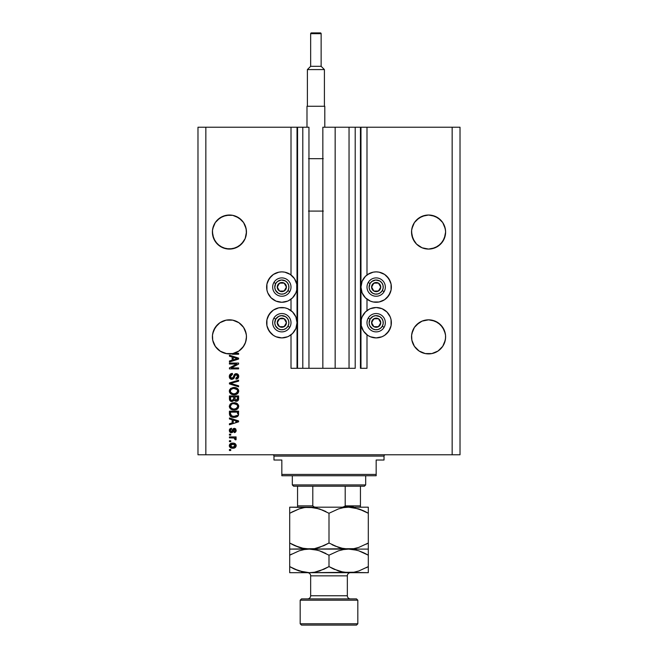 <?xml version="1.0" encoding="UTF-8"?>
<svg xmlns="http://www.w3.org/2000/svg" width="658" height="658" viewBox="0 0 658 658"><rect width="100%" height="100%" fill="white"/><g stroke="black" fill="none" stroke-linecap="round" stroke-linejoin="round"><path stroke-width="0.99" d="M291.009 368.307L291.009 334.832L291.009 368.307L297.029 368.307L297.029 127.233L291.009 127.233L291.009 274.954L291.009 127.233L205.847 127.233L205.847 454.777L452.153 454.777L452.153 127.233L360.971 127.233L360.971 368.307L360.444 368.307L360.444 127.233L335.161 127.233L335.161 368.307L322.839 368.307L322.839 127.233L335.161 127.233L335.161 368.307L349.044 368.307L349.044 127.233L349.044 368.307L355.205 368.307L355.205 127.233L355.205 368.307L322.839 368.307L322.839 127.233L360.444 127.233L360.444 368.307L366.991 368.307L366.991 334.832L366.991 368.307L360.971 368.307L360.971 127.233L360.444 127.233L366.991 127.233L366.991 274.954L366.991 127.233L452.153 127.233L452.153 454.777L460.016 454.777L460.016 127.233L460.016 454.777L205.847 454.777L205.847 127.233L197.984 127.233L197.984 454.777L197.984 127.233L297.556 127.233L297.556 368.307L297.029 368.307L297.029 127.233L297.556 127.233L297.556 368.307L302.795 368.307L302.795 127.233L297.556 127.233L302.795 127.233L302.795 368.307L308.956 368.307L308.956 127.233L302.795 127.233L308.956 127.233L308.956 368.307L322.839 368.307L291.009 368.307M291.009 310.592L291.009 299.193L291.009 310.592M366.991 310.592L366.991 299.193L366.991 310.592M219.961 217.888L217.387 220.002L222.906 216.309L219.961 217.888L226.105 215.339L222.906 216.309L229.428 215.018A17.034 17.034 0 0 0 229.42 215.018L232.751 215.339L238.887 217.888A17.034 17.034 0 0 0 238.895 217.888L243.592 222.585L245.163 225.529L246.38 230.382A17.034 17.034 0 0 0 246.38 230.374L245.163 225.529A17.034 17.034 0 0 0 245.163 225.521L243.592 222.585L246.133 228.721L246.38 233.713L245.163 238.566L243.592 241.511L238.887 246.207L232.751 248.749L226.105 248.749L219.961 246.207L215.265 241.511L212.723 235.367L212.394 232.044A17.034 17.034 0 0 1 229.428 215.018A17.034 17.034 0 0 1 246.462 232.044L245.163 238.566L241.47 244.093L235.942 247.786L229.428 249.078L222.906 247.786L217.387 244.093L213.694 238.566L212.723 235.367L212.476 230.374A17.034 17.034 0 0 0 212.476 230.382L213.694 225.529L212.723 228.721L215.265 222.585L213.694 225.529L215.265 222.585L219.961 217.888A17.034 17.034 0 0 0 219.953 217.897M445.524 230.374L445.524 230.382A17.034 17.034 0 0 0 445.524 230.374L444.306 225.529L442.735 222.585L445.277 228.721L445.606 232.044L445.277 235.367L442.735 241.511L440.613 244.093L435.094 247.786L428.572 249.078L422.058 247.786L416.53 244.093L412.837 238.566L411.538 232.044A17.034 17.034 0 0 1 428.572 215.018A17.034 17.034 0 0 1 445.606 232.044L444.306 238.566L440.613 244.093L435.094 247.786L428.572 249.078L422.058 247.786L416.53 244.093L412.837 238.566L411.867 235.367L411.62 230.374A17.034 17.034 0 0 0 411.62 230.382L412.837 225.529A17.034 17.034 0 0 0 412.837 225.538L411.867 228.721L414.408 222.585L412.837 225.529L414.408 222.585L419.113 217.888A17.034 17.034 0 0 0 419.097 217.897L416.53 220.002L422.058 216.309L419.113 217.888L425.249 215.339L422.058 216.309L428.572 215.018L435.094 216.309L431.895 215.339L438.039 217.888L442.735 222.585L444.306 225.529L445.524 230.374M438.047 217.897A17.034 17.034 0 0 0 438.022 217.872L442.735 222.585M425.249 215.339L428.572 215.018A17.034 17.034 0 0 0 428.572 215.018L431.895 215.339M235.942 216.309L241.47 220.002L243.592 222.585M212.723 333.54L215.265 327.396L213.694 330.341L217.387 324.813L215.265 327.396L219.961 322.7L217.387 324.813L219.961 322.7L226.105 320.158A17.034 17.034 0 0 0 226.105 320.158L232.751 320.158L229.428 319.829L232.751 320.158L238.887 322.7A17.034 17.034 0 0 0 238.895 322.7L243.592 327.396L246.133 333.54A17.034 17.034 0 0 0 243.583 327.396L245.163 330.341L246.38 335.193L246.38 338.533L245.163 343.377L243.592 346.322L238.887 351.027L232.751 353.568L226.105 353.568L219.961 351.027L215.265 346.322L212.723 340.186L212.394 336.863A17.034 17.034 0 0 1 229.428 319.829A17.034 17.034 0 0 1 246.462 336.863L245.557 342.325L242.958 347.21L238.928 351.002L233.894 353.297L238.599 353.297L238.599 354.251L226.813 353.691L220.397 351.306L215.437 346.577L212.74 340.285L212.476 335.193L213.694 330.341A17.034 17.034 0 0 0 212.723 333.54L215.265 327.396A17.034 17.034 0 0 0 213.694 330.332M226.105 320.158L232.751 320.158L238.887 322.7A17.034 17.034 0 0 0 232.735 320.15M222.906 321.129A17.034 17.034 0 0 0 219.953 322.708M444.306 330.332A17.034 17.034 0 0 0 442.744 327.413L445.277 333.54A17.034 17.034 0 0 0 444.315 330.357L445.524 335.193L445.524 338.533L444.306 343.377L442.735 346.322L438.039 351.027L431.895 353.568L425.249 353.568L419.113 351.027L414.408 346.322L411.867 340.186L411.538 336.863A17.034 17.034 0 0 1 428.572 319.829A17.034 17.034 0 0 1 445.606 336.863L445.277 340.186L442.735 346.322L438.039 351.027L431.895 353.568L425.249 353.568L419.113 351.027L414.408 346.322L412.837 343.377L411.867 340.186L411.62 335.193L412.837 330.341L411.62 335.193L412.837 330.341L414.408 327.396A17.034 17.034 0 0 0 411.867 333.54L414.408 327.396L412.837 330.341L414.408 327.396L419.113 322.7A17.034 17.034 0 0 0 419.097 322.708L416.53 324.813L422.058 321.129A17.034 17.034 0 0 0 419.113 322.691L422.058 321.129L419.113 322.7M422.058 321.129L428.572 319.829L435.094 321.129L431.895 320.158A17.034 17.034 0 0 0 431.878 320.15L438.039 322.7L442.735 327.396L444.306 330.341L440.613 324.813A17.034 17.034 0 0 1 440.63 324.83M438.047 322.708A17.034 17.034 0 0 0 435.094 321.129L440.613 324.813M367.723 274.435L373.201 272.165L376.17 271.877A15.2 15.2 0 0 1 391.362 287.077A15.2 15.2 0 0 1 376.17 302.269A15.2 15.2 0 0 1 360.971 287.077A15.2 15.2 0 0 1 376.17 271.877L379.131 272.165L384.609 274.435L388.804 278.63L391.074 284.108L391.074 290.038L388.804 295.516L384.609 299.711L379.131 301.981L373.201 301.981L370.347 301.117L365.42 297.819L362.122 292.892L360.971 287.077L362.122 281.262L365.42 276.327L369.442 273.44M367.723 310.074L370.347 308.668L376.17 307.516A15.2 15.2 0 0 1 391.362 322.708A15.2 15.2 0 0 1 376.17 337.908L370.347 336.756L367.723 335.35L363.529 331.155L361.258 325.677L361.258 319.747L362.122 316.893L365.42 311.966L369.442 309.079M290.277 299.711L287.653 301.117L281.83 302.269A15.2 15.2 0 0 1 266.638 287.077A15.2 15.2 0 0 1 281.83 271.877L284.799 272.165L290.277 274.435L294.471 278.63L296.742 284.108L296.742 290.038L295.878 292.892L292.58 297.819L288.558 300.706M290.277 335.35L287.653 336.756L281.83 337.908A15.2 15.2 0 0 1 266.638 322.708A15.2 15.2 0 0 1 281.83 307.516A15.2 15.2 0 0 1 297.029 322.708A15.2 15.2 0 0 1 281.83 337.908L276.015 336.756L273.391 335.35L269.196 331.155L266.926 325.677L266.926 319.747L269.196 314.269L273.391 310.074L278.869 307.804L284.799 307.804L287.653 308.668L292.58 311.966L295.878 316.893L297.029 322.708L295.878 328.531L292.58 333.458L288.558 336.345M431.895 320.158L435.094 321.129L428.572 319.829L425.249 320.158M438.039 217.888L440.613 220.002L435.094 216.309M229.428 215.018L232.751 215.339L226.105 215.339M238.887 217.888L241.47 220.002L238.887 217.888M411.867 333.54L412.837 330.341M232.751 320.158L235.942 321.129M238.887 322.7L243.592 327.396L245.163 330.341M229.428 364.014L236.724 364.014L229.428 364.014L229.428 363.068L238.599 363.068L238.599 364.08L231.287 367.945L238.599 367.945L238.599 368.899L229.428 368.899L229.428 367.88L236.724 364.014L229.428 367.88L229.428 368.899L238.599 368.899L238.599 367.945L231.287 367.945L238.599 364.08L238.599 363.068L229.428 363.068L229.428 364.014L229.428 363.068L238.599 363.068L238.599 364.08M229.305 376.491C229.354 378.251 230.251 379.214 231.978 379.386L229.996 378.539L229.321 376.187L230.16 374.262L232.406 373.423L232.521 374.377L230.966 375.011L230.415 376.146L230.571 377.577L231.608 378.399L232.99 377.963L234.19 374.78L235.26 373.843L236.97 373.76L238.361 374.838L238.681 376.878L237.554 378.704L235.975 379.148L235.86 378.194L237.176 377.684L237.645 376.195L237.077 374.912L235.934 374.632L235.021 375.241L233.812 378.564L231.978 379.386L234.166 377.972L235.251 374.92L236.181 374.616L237.645 376.36L235.86 378.194L235.975 379.148C237.719 379.008 238.632 378.07 238.714 376.327C238.657 374.69 237.818 373.802 236.206 373.662L231.953 378.432L230.382 376.573L232.521 374.377L232.406 373.423C230.456 373.538 229.428 374.566 229.305 376.491L229.321 376.187M238.599 386.805L229.428 383.918L229.428 382.931L238.599 380.184L238.599 381.171L230.497 383.375L238.599 385.81L238.599 386.805L238.599 385.81L230.497 383.375L238.599 381.171L238.599 380.184L229.428 382.931L229.428 383.918L229.428 382.931L238.599 380.184L238.599 381.171L230.497 383.375L238.599 385.81L238.599 386.805L229.428 383.918L238.599 386.805M230.399 393.566L229.305 391.115L230.432 388.656L233.064 387.529L236.386 387.891L237.793 388.82L238.714 390.91L238.303 392.711L236.691 394.191L234.001 394.751L231.46 394.257L229.667 392.637L229.305 391.115L230.711 393.813L234.001 394.751C236.666 394.816 238.237 393.607 238.714 391.123C238.229 388.582 236.617 387.373 233.894 387.48L230.744 388.409L229.305 391.115L230.744 388.409M230.892 409.186L229.305 406.356L230.144 404.176L232.241 402.943L235.572 402.893L237.793 404.07L238.698 405.945L238.303 407.96L236.691 409.432L234.001 409.992L231.46 409.498L229.667 407.886L229.305 406.356L230.711 409.062L234.001 409.992C236.666 410.066 238.237 408.857 238.714 406.364C238.229 403.831 236.617 402.614 233.894 402.729L230.744 403.658L229.329 405.961M229.428 418.965L232.167 419.763L229.428 418.965L229.428 417.97L238.599 420.906L238.599 421.827L229.428 424.764L229.428 423.768L232.167 422.971L232.167 419.763L232.167 422.971L229.428 423.768L229.428 424.764L238.599 421.827L238.599 420.906L229.428 417.97L229.428 418.965L229.428 417.97L238.599 420.906L238.599 421.827L229.428 424.764L229.428 423.768M230.736 450.491L229.428 450.491L229.428 449.537L230.736 449.537L230.736 450.491L230.736 449.537L229.428 449.537L229.428 450.491L229.428 449.537L230.736 449.537L230.736 450.491L229.428 450.491L230.736 450.491M289.002 309.309L290.277 310.074M289.002 273.67L290.277 274.435M276.015 301.117L271.088 297.819L267.79 292.892L266.926 290.038L266.926 284.108L269.196 278.63L273.391 274.435L278.869 272.165L281.83 271.877A15.2 15.2 0 0 1 297.029 287.077A15.2 15.2 0 0 1 281.83 302.269L276.015 301.117L273.391 299.711M368.998 336.115L367.723 335.35M381.985 308.668L386.912 311.966L390.21 316.893L391.074 319.747L391.074 325.677L388.804 331.155L384.609 335.35L381.985 336.756L376.17 337.908A15.2 15.2 0 0 1 360.971 322.708A15.2 15.2 0 0 1 376.17 307.516L381.985 308.668L384.609 310.074M368.998 300.476L367.723 299.711M232.833 448.23L230.464 447.703L229.379 446.272L229.609 444.512L230.983 443.385L233.968 443.212L236.148 445.063L235.572 447.284L232.833 448.23C234.75 448.304 235.877 447.448 236.214 445.663C235.868 443.854 234.717 442.999 232.759 443.105C230.81 443.007 229.658 443.862 229.305 445.663C229.667 447.498 230.843 448.353 232.833 448.23L232.521 448.221M230.736 441.674L229.428 441.674L229.428 440.72L230.736 440.72L230.736 441.674L230.736 440.72L229.428 440.72L229.428 441.674L229.428 440.72L230.736 440.72L230.736 441.674L229.428 441.674L230.736 441.674M236.214 438.993L235.86 439.889L234.906 439.528L234.248 438.031L229.428 437.866L229.428 436.912L236.099 436.912L236.099 437.866L235.029 437.866L236.189 438.771L235.86 439.889L234.906 439.528L234.667 438.228L232.883 437.866L234.248 438.031L234.906 439.528L235.86 439.889L236.214 438.993L235.029 437.866L236.099 437.866L236.099 436.912L229.428 436.912L229.428 437.866L229.428 436.912L236.099 436.912L236.099 437.866M230.736 435.127L229.428 435.127L229.428 434.173L230.736 434.173L230.736 435.127L230.736 434.173L229.428 434.173L229.428 435.127L229.428 434.173L230.736 434.173L230.736 435.127L229.428 435.127L230.736 435.127M231.46 432.742L230.152 432.355L229.436 431.352L229.881 428.901L231.451 428.218L231.567 429.172L230.613 429.575L230.259 430.554L231.295 431.788L233.195 428.728L234.511 428.342L235.737 428.95L236.107 431.245L234.709 432.553L234.19 431.673L234.988 431.311L235.235 430.077L234.445 429.287L232.916 432.158L231.46 432.742L234.445 429.287L235.26 430.48L234.19 431.673L234.314 432.627L236.214 430.447L234.314 428.333L231.904 431.574L231.295 431.788L230.259 430.554L231.567 429.172L231.451 428.218L229.305 430.488L231.46 432.742L229.305 430.488M234.067 417.378L231.781 417.057L229.946 415.856L229.428 411.184L238.599 411.184L238.138 415.807L236.6 416.958L234.059 417.378L238.426 415.231L238.599 411.184L229.428 411.184L229.428 413.89L229.428 411.184L238.599 411.184M229.428 398.764C229.445 400.533 230.341 401.462 232.118 401.536L229.749 400.368L229.428 395.935L238.599 395.935L238.031 400.574L236.008 401.281L234.371 400.278L232.118 401.536L234.371 400.278L236.296 401.298C237.818 401.158 238.591 400.319 238.599 398.781L238.599 395.935L229.428 395.935L229.428 398.764L229.428 395.935L238.599 395.935L238.574 399.258M229.428 356.192L232.167 356.998L229.428 356.192L229.428 355.205L238.599 358.133L238.599 359.062L229.428 361.99L229.428 361.003L232.167 360.197L232.167 356.998L232.167 360.197L229.428 361.003L229.428 361.99L238.599 359.062L238.599 358.133L229.428 355.205L229.428 356.192L229.428 355.205L238.599 358.133L238.599 359.062L229.428 361.99L229.428 361.003M460.016 127.233L452.153 127.233L460.016 127.233M197.984 454.777L205.847 454.777L197.984 454.777M276.015 336.756L273.391 335.35M271.088 333.458L267.79 328.531M267.79 316.893L271.088 311.966M273.391 310.074L276.015 308.668M271.088 297.819L267.79 292.892M267.79 281.262L271.088 276.327M273.391 274.435L276.015 273.037M386.912 311.966L390.21 316.893M390.21 328.531L386.912 333.458M384.609 335.35L381.985 336.756M381.985 273.037L384.609 274.435M386.912 276.327L390.21 281.262M390.21 292.892L386.912 297.819M384.609 299.711L381.985 301.117M229.971 444.027L230.432 443.656M235.087 443.64L235.556 444.027M236.09 444.89L236.197 445.359M236.197 445.976L235.112 447.67M233.845 448.147L233.434 448.197M230.464 447.703L229.979 447.325M229.445 446.494L229.329 445.984M235.038 444.915L232.768 444.06L235.26 445.639L232.768 447.275L234.125 447.078M231.155 446.971L232.768 447.275L230.259 445.688L230.81 446.749M231.468 444.232L232.348 444.068M234.799 446.667L235.177 445.178M234.001 447.119L234.692 446.766M234.388 446.963L235.128 446.247M230.785 444.594L230.259 445.688L233.179 444.068M234.955 439.371L235.021 438.886M234.536 438.146L233.911 437.957M234.248 438.031L229.428 437.866M229.338 430.052L229.436 429.633L229.338 430.052M229.626 429.23L230.045 428.753M231.451 428.218L231.567 429.172L231.048 429.296M230.613 429.575L230.341 430.028L230.613 429.575M230.284 430.233L230.292 430.924M231.46 431.78L230.629 431.541L230.259 430.554L231.295 431.788L231.97 431.475M231.295 431.788L232.266 430.669L232.027 431.36M231.772 431.673L232.266 430.669M233.195 428.728L234.314 428.333L232.874 429.098M235.564 428.777L236.214 430.447L235.449 432.232L234.314 432.627L234.626 431.566M234.988 431.311L235.235 430.077M235.26 430.48L234.445 429.287L233.894 429.592L233.179 431.64M234.832 429.394L233.894 429.592L233.508 430.661L234.552 429.296M229.872 432.109L230.358 432.487M233.261 431.426L233.508 430.661M236.337 421.071L237.645 421.367L235.761 421.885L237.645 421.367L236.337 421.071M233.236 420.075L235.909 420.939L233.236 420.075L233.236 422.658L233.236 420.075M235.761 421.885L237.077 421.507M238.566 414.507L238.303 415.527M238.599 413.767L238.426 415.231M238.138 415.815L237.719 416.284M237.291 416.604L235.778 417.213M235.367 417.287L234.733 417.353M229.428 413.89C229.798 416.382 231.345 417.542 234.059 417.378L234.388 417.369M232.907 417.304L231.739 417.04M230.21 416.16L229.428 414.096M236.6 416.958L237.711 416.292M235.005 416.374L237.094 415.437L235.696 416.251M237.094 415.437L233.787 416.424L235.013 416.374M231.674 415.988L232.373 416.234M230.547 414.482L231.353 415.815M230.497 412.138L237.53 412.138L237.53 413.75L237.53 412.138L230.497 412.138L230.514 414.129L230.497 412.138M231.262 415.749L234.075 416.424L231.838 416.062L230.497 413.775M234.741 402.762L235.58 402.893L234.741 402.762M238.484 405.122L238.698 405.945M238.714 406.373L238.673 406.907M235.654 409.811L237.242 409.12M236.699 409.432L235.251 409.893M234.84 409.95L234.429 409.983M233.113 409.942L232.29 409.794M232.282 409.786L233.138 409.95M231.723 409.613L231.229 409.383M229.313 406.562L230.744 403.658M237.694 408.75L238.303 407.96M236.954 404.654L233.878 403.683C235.992 403.535 237.25 404.431 237.645 406.373L237.217 407.73M237.62 406.734L236.107 408.643L235.087 408.947L236.724 408.264L234.561 409.021M232.768 408.922L234.034 409.037C231.978 409.144 230.761 408.248 230.382 406.356L230.703 407.565L232.8 408.931M232.068 408.717L230.703 407.565M231.542 404.275L230.382 406.356C230.736 404.514 231.904 403.617 233.878 403.683L232.883 403.757M237.628 406.044L236.921 404.612M238.418 399.965L236.781 401.257M235.753 401.24L234.947 400.895M231.567 401.495L231.04 401.372L231.567 401.495M230.942 401.339L229.757 400.377M230.086 400.804L229.51 399.702M233.713 398.649L232.109 400.582L233.713 398.649L233.713 396.889L233.713 398.649M230.613 399.702L230.497 396.889L230.613 399.702L230.497 398.781L230.613 399.702L232.109 400.582L230.736 399.949M237.497 399.135L237.53 398.452L235.934 400.335L237.48 399.299M234.783 398.575L234.873 399.513L236.14 400.344L234.873 399.513L234.783 396.889L237.53 396.889L237.53 398.452L237.53 396.889L234.783 396.889L235.35 400.163L236.14 400.344L237.53 398.452M234.947 399.702L236.485 400.319M230.497 396.889L233.713 396.889L230.497 396.889M230.662 399.809L232.29 400.574L233.631 399.546M233.475 387.496L233.064 387.529M234.733 387.521L235.564 387.644M236.386 387.891L238.212 389.347M238.714 390.91L238.451 389.791M238.714 391.123L238.673 391.666M236.189 394.405L237.735 393.459M238.303 392.711L237.242 393.871M233.138 394.701L232.29 394.545M231.723 394.364L231.229 394.142M229.675 389.577L229.395 390.326M238.303 389.495L237.135 388.278M237.217 392.489L237.645 391.123L237.135 389.61L233.878 388.434C235.992 388.286 237.25 389.182 237.645 391.123L236.107 393.394L236.995 392.76M236.987 392.777L234.561 393.772M232.768 393.681L234.034 393.797C231.978 393.895 230.761 393.007 230.382 391.107L230.703 392.324L232.8 393.681M232.068 393.468L230.703 392.324M231.896 388.829L233.261 388.467L231.057 389.437L230.382 391.107C230.736 389.265 231.904 388.376 233.878 388.434L232.883 388.516M237.62 391.494L237.628 390.803M229.354 375.882L229.502 375.282M232.406 373.423L232.101 374.443L232.521 374.377M231.682 374.55L230.399 376.911M231.781 378.424L232.332 378.383M234.848 374.073L235.72 373.703M238.566 375.307L238.681 375.808M238.681 376.878L238.286 377.972M237.982 378.35L237.119 378.926M235.975 379.148L236.222 378.144M237.431 377.338L237.645 376.36M237.472 375.422L237.077 374.912M236.345 374.624L235.12 375.068M234.766 375.907L236.181 374.616L235.251 374.92L234.643 376.376L234.865 375.611M231.698 379.37L230.909 379.173M229.461 377.585L229.338 377.042L229.453 377.585M229.996 378.539L230.415 378.901M230.415 376.146L230.711 375.348M238.599 367.945L238.599 368.899L229.428 368.899L229.428 367.88M236.337 358.297L237.645 358.602L233.236 359.885L233.236 357.31L235.909 358.174L233.236 357.31L233.236 359.885L235.761 359.12M236.164 358.997L237.645 358.602L236.765 358.413M238.599 353.297L233.894 353.297A17.034 17.034 0 0 1 230.251 353.872L238.599 354.251L238.599 353.297L238.599 354.251L232.373 354.251M230.785 354.078L230.267 353.881A17.034 17.034 0 0 1 212.394 336.863L212.74 340.276A17.034 17.034 0 0 1 212.723 340.186L215.265 346.322L217.387 348.904L215.265 346.322M231.542 447.119L232.973 447.267M235.202 446.05L235.251 445.433M230.275 445.482L230.275 445.894M233.22 416.382L233.787 416.424M234.075 416.424L234.544 416.415M235.926 416.185L236.354 415.996M234.528 403.699L233.261 403.708M230.687 405.172L230.456 405.739M233.393 409.013L234.297 409.037M234.528 388.459L233.261 388.467M230.687 389.931L230.456 390.498M233.393 393.772L234.297 393.788M229.412 353.897L229.412 353.897A17.034 17.034 0 0 0 229.445 353.897L230.226 353.872M245.599 342.201L246.462 336.863A17.034 17.034 0 0 1 233.894 353.297L232.743 353.568A17.034 17.034 0 0 0 233.894 353.297A17.034 17.034 0 0 1 230.251 353.872L232.751 353.568M222.906 352.598L226.105 353.568L222.906 352.598A17.034 17.034 0 0 1 212.748 340.293M233.96 353.28L235.942 352.598A17.034 17.034 0 0 0 238.912 351.01L233.96 353.28L236.461 352.375M238.887 351.027L241.47 348.904L244.447 344.882M244.472 344.85L245.508 342.473M414.408 346.322L416.53 348.904L414.408 346.322L411.867 340.186A17.034 17.034 0 0 0 419.105 351.018M425.249 353.568L422.058 352.598L425.249 353.568M431.895 353.568L438.039 351.027L442.735 346.322L445.277 340.186L445.606 336.863A17.034 17.034 0 0 1 428.572 353.897A17.034 17.034 0 0 1 411.538 336.863L411.867 340.186M445.524 338.533A17.034 17.034 0 0 0 445.606 336.88L445.606 337.019M411.538 336.863A17.034 17.034 0 0 0 411.62 338.533M419.113 351.027A17.034 17.034 0 0 0 425.257 353.568M435.094 352.598A17.034 17.034 0 0 0 442.727 346.338M442.744 346.305A17.034 17.034 0 0 0 444.306 343.394M444.315 343.369A17.034 17.034 0 0 0 445.277 340.186M212.394 336.88A17.034 17.034 0 0 0 212.476 338.533M238.944 350.985A17.034 17.034 0 0 0 241.083 349.275M241.108 349.258A17.034 17.034 0 0 0 246.133 340.186M246.38 338.533A17.034 17.034 0 0 0 246.462 336.863M215.265 241.511L213.694 238.566A17.034 17.034 0 0 0 215.256 241.494M219.953 246.199A17.034 17.034 0 0 0 226.122 248.757L222.906 247.786M232.751 248.749L238.887 246.207L243.592 241.511A17.034 17.034 0 0 0 246.133 235.367L245.163 238.566L246.462 232.044A17.034 17.034 0 0 1 229.428 249.078A17.034 17.034 0 0 1 212.394 232.044L213.694 238.566L212.723 235.367A17.034 17.034 0 0 0 213.686 238.55M243.592 241.511L245.163 238.566L243.592 241.511M431.878 248.757A17.034 17.034 0 0 0 431.895 248.749L438.039 246.207L442.735 241.511L444.306 238.566A17.034 17.034 0 0 0 445.277 235.367L444.306 238.566L445.606 232.044A17.034 17.034 0 0 1 428.572 249.078A17.034 17.034 0 0 1 411.538 232.044L411.867 235.367A17.034 17.034 0 0 0 414.417 241.519L411.867 235.367L412.837 238.566M425.249 248.749L422.058 247.786M442.735 241.511L445.277 235.367M419.097 246.199A17.034 17.034 0 0 0 419.105 246.207A17.034 17.034 0 0 0 425.265 248.757M435.094 247.786A17.034 17.034 0 0 0 438.047 246.199M442.744 241.494A17.034 17.034 0 0 0 444.306 238.574M246.133 235.367L245.163 238.566M232.735 248.757A17.034 17.034 0 0 0 238.887 246.215A17.034 17.034 0 0 0 238.903 246.199M285.843 288.064L286.419 287.077A4.59 4.59 0 0 1 285.802 289.364L285.276 289.059L285.843 288.064L285.276 289.059L285.802 289.364L286.263 288.262L286.263 285.885L284.124 283.104L280.645 282.644L277.865 284.782L277.405 288.262L279.543 291.042L283.022 291.502L285.802 289.364A4.59 4.59 0 0 1 277.248 287.077A4.59 4.59 0 0 1 284.124 283.104L279.543 283.104L278.4 285.07L277.248 287.077L279.543 291.042L284.124 291.042L285.276 289.059L284.124 291.042L279.543 291.042L277.248 287.077L278.4 285.07L279.543 283.104L284.124 283.104A4.59 4.59 0 0 1 286.419 287.077L284.124 283.104L286.419 287.077L285.843 288.064M275.71 283.54A7.074 7.074 0 0 1 285.375 280.95A7.074 7.074 0 0 1 287.957 290.614L289.775 291.659A9.171 9.171 0 0 0 286.419 279.132A9.171 9.171 0 0 0 273.892 282.488L275.71 283.54L277.528 281.459L281.369 280.012L285.375 280.95L287.447 282.767L288.665 285.243L288.846 287.998L287.957 290.614L286.14 292.687L283.664 293.912L280.908 294.085L278.293 293.205L275.488 290.203L274.773 287.538L275.71 283.54L273.892 282.488A9.171 9.171 0 0 1 286.419 279.132A9.171 9.171 0 0 1 289.775 291.659A9.171 9.171 0 0 1 277.248 295.014A9.171 9.171 0 0 1 273.892 282.488A9.171 9.171 0 0 0 277.248 295.014A9.171 9.171 0 0 0 289.775 291.659L287.957 290.614A7.074 7.074 0 0 1 278.293 293.205A7.074 7.074 0 0 1 275.71 283.54M380.176 288.064L380.752 287.077A4.59 4.59 0 0 1 380.135 289.364L379.608 289.059L380.176 288.064L379.608 289.059L380.135 289.364L380.595 288.262L380.595 285.885L378.457 283.104L374.978 282.644L372.198 284.782L371.737 288.262L373.876 291.042L377.355 291.502L380.135 289.364A4.59 4.59 0 0 1 371.581 287.077A4.59 4.59 0 0 1 378.457 283.104L373.876 283.104L372.732 285.07L371.581 287.077L373.876 291.042L378.457 291.042L379.608 289.059L378.457 291.042L373.876 291.042L371.581 287.077L372.732 285.07L373.876 283.104L378.457 283.104A4.59 4.59 0 0 1 380.752 287.077L378.457 283.104L380.752 287.077L380.176 288.064M370.043 283.54A7.074 7.074 0 0 1 379.707 280.95A7.074 7.074 0 0 1 382.29 290.614L384.108 291.659A9.171 9.171 0 0 0 380.752 279.132A9.171 9.171 0 0 0 368.225 282.488L370.043 283.54L371.86 281.459L375.702 280.012L379.707 280.95L381.78 282.767L382.997 285.243L383.178 287.998L382.29 290.614L380.472 292.687L377.996 293.912L375.241 294.085L372.625 293.205L369.821 290.203L369.105 287.538L370.043 283.54L368.225 282.488A9.171 9.171 0 0 1 380.752 279.132A9.171 9.171 0 0 1 384.108 291.659A9.171 9.171 0 0 1 371.581 295.014A9.171 9.171 0 0 1 368.225 282.488A9.171 9.171 0 0 0 371.581 295.014A9.171 9.171 0 0 0 384.108 291.659L382.29 290.614A7.074 7.074 0 0 1 372.625 293.205A7.074 7.074 0 0 1 370.043 283.54M380.176 323.703L380.752 322.708A4.59 4.59 0 0 1 380.135 325.003L379.608 324.698L380.176 323.703L379.608 324.698L380.135 325.003L380.595 323.901L380.595 321.523L378.457 318.743L374.978 318.283L372.198 320.421L371.737 323.901L373.876 326.681L377.355 327.141L380.135 325.003A4.59 4.59 0 0 1 371.581 322.708A4.59 4.59 0 0 1 378.457 318.743L373.876 318.743L372.732 320.709L371.581 322.708L373.876 326.681L378.457 326.681L379.608 324.698L378.457 326.681L373.876 326.681L371.581 322.708L372.732 320.709L373.876 318.743L378.457 318.743A4.59 4.59 0 0 1 380.752 322.708L378.457 318.743L380.752 322.708L380.176 323.703M370.043 319.171A7.074 7.074 0 0 1 379.707 316.58A7.074 7.074 0 0 1 382.29 326.245L384.108 327.297A9.171 9.171 0 0 0 380.752 314.771A9.171 9.171 0 0 0 368.225 318.127L370.043 319.171L373.037 316.366L375.702 315.651L379.707 316.58L381.78 318.406L382.997 320.882L383.178 323.637L382.29 326.245L380.472 328.326L377.996 329.543L375.241 329.724L372.625 328.836L369.821 325.842L369.105 323.177L370.043 319.171L368.225 318.127A9.171 9.171 0 0 1 380.752 314.771A9.171 9.171 0 0 1 384.108 327.297A9.171 9.171 0 0 1 371.581 330.653A9.171 9.171 0 0 1 368.225 318.127A9.171 9.171 0 0 0 371.581 330.653A9.171 9.171 0 0 0 384.108 327.297L382.29 326.245A7.074 7.074 0 0 1 372.625 328.836A7.074 7.074 0 0 1 370.043 319.171M285.843 323.703L286.419 322.708A4.59 4.59 0 0 1 285.802 325.003L285.276 324.698L285.843 323.703L285.276 324.698L285.802 325.003L286.263 323.901L286.263 321.523L284.124 318.743L280.645 318.283L277.865 320.421L277.405 323.901L279.543 326.681L283.022 327.141L285.802 325.003A4.59 4.59 0 0 1 277.248 322.708A4.59 4.59 0 0 1 284.124 318.743L279.543 318.743L278.4 320.709L277.248 322.708L279.543 326.681L284.124 326.681L285.276 324.698L284.124 326.681L279.543 326.681L277.248 322.708L278.4 320.709L279.543 318.743L284.124 318.743A4.59 4.59 0 0 1 286.419 322.708L284.124 318.743L286.419 322.708L285.843 323.703M275.71 319.171A7.074 7.074 0 0 1 285.375 316.58A7.074 7.074 0 0 1 287.957 326.245L289.775 327.297A9.171 9.171 0 0 0 286.419 314.771A9.171 9.171 0 0 0 273.892 318.127L275.71 319.171L278.704 316.366L281.369 315.651L285.375 316.58L287.447 318.406L288.665 320.882L288.846 323.637L287.957 326.245L286.14 328.326L283.664 329.543L280.908 329.724L278.293 328.836L275.488 325.842L274.773 323.177L275.71 319.171L273.892 318.127A9.171 9.171 0 0 1 286.419 314.771A9.171 9.171 0 0 1 289.775 327.297A9.171 9.171 0 0 1 277.248 330.653A9.171 9.171 0 0 1 273.892 318.127A9.171 9.171 0 0 0 277.248 330.653A9.171 9.171 0 0 0 289.775 327.297L287.957 326.245A7.074 7.074 0 0 1 278.293 328.836A7.074 7.074 0 0 1 275.71 319.171M272.659 454.777A1.308 1.308 0 0 1 273.975 456.084L273.975 460.016L281.83 460.016L281.83 474.426L376.17 474.426L376.17 460.016L384.025 460.016L384.025 456.084A1.308 1.308 0 0 1 385.341 454.777A1.308 1.308 0 0 0 384.025 456.084L273.975 456.084A1.308 1.308 0 0 0 272.659 454.777M383.524 460.016L376.17 460.016L376.17 475.742L281.83 475.742L376.17 475.742L376.17 474.426L281.83 474.426L281.83 460.016L273.975 460.016L273.975 456.084L384.025 456.084L384.025 460.016L383.524 460.016L384.025 460.016M281.83 474.426L281.83 475.742L281.83 474.426M273.975 460.016L274.476 460.016M360.444 506.964L360.444 505.87L345.203 505.87L345.203 486.221L364.376 486.221L365.684 484.913L292.316 484.913L293.624 486.221L345.203 486.221L293.624 486.221L292.316 484.913L365.684 484.913L365.684 475.742L365.684 484.913L364.376 486.221L345.203 486.221L345.203 505.87L343.887 506.964L342.102 507.186L343.821 506.981M292.316 475.742L292.316 484.913L292.316 475.742M360.444 506.298L360.444 486.221L360.444 505.87L345.203 505.87M297.556 505.87L297.556 486.221L297.556 505.87L312.797 505.87L314.113 506.964L315.898 507.186L314.113 506.964L312.797 505.87L312.797 486.221L312.797 505.87L297.556 505.87L297.556 506.964M344.965 506.397L353.239 506.397L344.965 506.397M357.82 600.203L356.513 598.895L301.487 598.895L300.18 600.203L357.82 600.203L300.18 600.203L300.18 623.792L301.487 625.1L356.513 625.1L357.82 623.792L300.18 623.792L357.82 623.792L357.82 600.203L357.82 623.792L356.513 625.1L301.487 625.1L300.18 623.792L300.18 600.203L301.487 598.895L356.513 598.895L357.82 600.203M347.342 575.84A3.142 3.142 0 0 1 350.484 572.69A3.142 3.142 0 0 0 347.342 575.84L310.658 575.84L310.658 595.753A3.142 3.142 0 0 1 307.516 598.895A3.142 3.142 0 0 0 310.658 595.753L347.342 595.753L347.342 575.84L347.342 595.753A3.142 3.142 0 0 0 350.484 598.895A3.142 3.142 0 0 1 347.342 595.753L310.658 595.753L310.658 575.84A3.142 3.142 0 0 0 307.516 572.69A3.142 3.142 0 0 1 310.658 575.84L347.342 575.84M353.774 507.631L348.65 507.186L358.742 508.873L368.307 513.265L368.307 543.031L358.807 547.398L353.815 548.657L348.65 549.109L343.566 548.673L338.557 547.415L329 543.031L329 513.265L338.5 508.897L343.484 507.631L348.65 507.186L343.525 507.631L348.65 507.186L309.35 507.186L319.443 508.873L329 513.265L329 543.031L319.5 547.398L314.516 548.657L309.35 549.109L304.259 548.673L299.258 547.415L289.693 543.031L289.693 513.265L299.193 508.897L304.185 507.631L309.35 507.186L304.226 507.631M289.693 507.631L289.693 549.109L289.693 545.474L289.693 549.109L314.475 548.665L309.35 549.109L304.259 548.673L294.389 545.482L299.193 547.398L289.693 543.031L294.093 545.342M291.724 512.138L299.193 508.897L304.185 507.631L309.35 507.186L304.218 507.631M301.405 548.056L304.226 548.665M323.933 545.655L314.516 548.657L309.35 549.109L353.774 548.665M329 513.265L319.467 508.881L329 513.265L338.5 508.897L343.484 507.631L348.65 507.186L353.741 507.622L363.611 510.814L358.774 508.881L368.307 513.265L363.907 510.953M317.296 508.239L314.475 507.631M329 543.031L338.533 547.407L329 543.031L323.991 545.63M340.704 548.056L343.525 548.665M368.307 548.665L368.307 543.031L358.807 547.398L353.815 548.657L348.65 549.109L353.782 548.665M366.276 544.158L368.307 543.031L368.307 507.186L368.307 507.631L368.307 507.186L289.693 507.186L314.434 507.622L323.333 510.369M368.307 544.577L368.307 543.031M340.68 548.048L348.65 549.109L343.566 548.673L334.667 545.918M332.043 544.684L333.68 545.474M301.397 548.048L314.434 549.545L319.443 550.804L329 555.188L338.5 550.82L343.484 549.562L348.65 549.109L368.307 549.109L348.65 549.109L353.741 549.545L358.742 550.804L368.307 555.188L368.307 549.553M289.693 545.474L289.693 543.031L292.826 544.725M368.307 547.415L368.307 545.474M368.307 508.881L368.307 510.814L368.307 508.881M368.307 510.814L368.307 513.265L365.174 511.57M317.321 508.247L309.35 507.186M325.957 511.611L324.32 510.822M289.693 511.718L289.693 513.265M289.693 508.881L289.693 510.814M368.307 507.186L348.65 507.186M353.815 549.562L356.595 550.162L348.65 549.109L289.693 549.109L289.693 555.188L299.193 550.82L304.185 549.562L309.35 549.109L304.259 549.545L309.35 549.109L304.259 549.545L299.193 550.82L289.693 555.188L289.693 572.69L309.35 572.69L289.693 572.69L289.693 569.063L289.693 572.246M291.724 554.069L289.693 555.188L289.693 553.608M289.693 550.804L289.693 552.745M317.321 550.17L309.35 549.109L314.434 549.545L319.443 550.804L329 555.188L319.475 550.812L323.333 552.301M325.957 553.534L324.32 552.745M340.68 571.629L348.65 572.69L309.35 572.69L353.782 572.246L348.65 572.69L368.307 572.69L368.307 570.996L368.307 572.69L343.566 572.254L333.688 569.063L329 566.612L329 555.188L338.5 550.82L343.484 549.562L348.65 549.109L343.525 549.553L348.65 549.109L353.741 549.545L358.742 550.804L368.307 555.188L365.174 553.493M358.807 550.82L363.627 552.745L358.807 550.82M363.907 552.876L368.307 555.188L368.307 566.612L358.807 570.98L353.815 572.246L348.65 572.69L343.566 572.254L338.557 571.004L329 566.612L319.5 570.98L314.516 572.246L309.35 572.69L299.258 571.004L292.826 568.306M368.307 568.199L368.307 566.612L358.807 570.98L353.815 572.246L348.65 572.69M366.276 567.739L368.307 566.612L368.307 552.745M368.307 572.254L368.307 566.612M304.185 572.246L301.405 571.638L309.35 572.69L314.475 572.246L309.35 572.69L304.259 572.254L294.389 569.063L299.193 570.98L289.693 566.612L294.093 568.923M323.991 569.211L314.516 572.246L309.35 572.69M332.043 568.265L334.667 569.507M323.933 569.236L329 566.612L333.68 569.055M317.288 550.162L314.475 549.553M289.693 555.188L289.693 569.055M289.693 549.553L289.693 549.109M329 555.188L329 566.612M368.307 570.996L368.307 569.063M340.712 571.638L343.525 572.246M310.658 33.69L321.137 33.69A0.79 0.79 0 0 0 320.356 32.9L311.44 32.9A0.79 0.79 0 0 0 310.658 33.69L310.658 66.31L307.385 69.584L324.41 69.584L321.137 66.31L310.658 66.31L321.137 66.31L321.137 33.69L310.658 33.69A0.79 0.79 0 0 1 311.44 32.9L320.356 32.9A0.79 0.79 0 0 1 321.137 33.69L321.137 66.31L324.41 69.584L307.385 69.584L307.385 106.267L307.385 69.584L310.658 66.31L310.658 33.69M324.41 106.267L324.41 69.584L324.41 106.267M308.347 106.267L324.805 106.267L324.805 127.233L324.805 106.267L306.99 106.267L306.99 127.233L306.99 106.267L308.347 106.267M322.839 158.677L308.956 158.677M308.956 211.086L322.839 211.086M308.528 158.677L323.267 158.677M308.487 211.086L323.308 211.086M345.055 506.298L342.555 507.17L345.055 506.298"/></g></svg>
